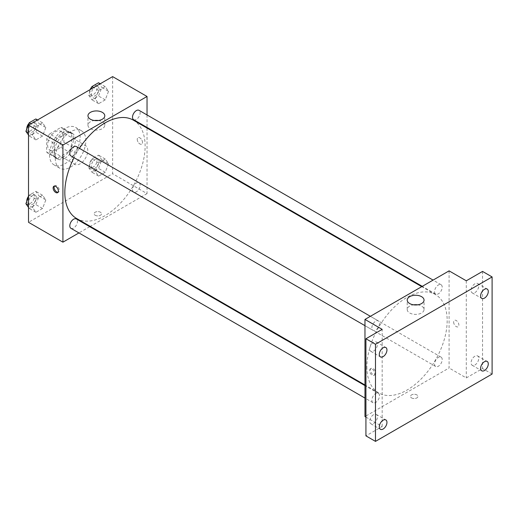 <?xml version="1.0" encoding="UTF-8"?>
<svg xmlns="http://www.w3.org/2000/svg" width="518" height="518" viewBox="0 0 518 518"><rect width="100%" height="100%" fill="white"/><g stroke="black" fill="none" stroke-linecap="round" stroke-linejoin="round"><path stroke-width="0.39" stroke-dasharray="2.59 1.94" d="M72.475 159.389A10.813 6.242 120 0 0 74.715 164.342A10.813 6.242 120 0 0 85.528 158.094A10.813 6.242 120 0 0 85.528 145.61A10.813 6.242 120 0 0 77.195 148.504A10.813 6.242 120 0 0 72.475 159.389M47.624 145.04A10.813 6.242 120 0 0 49.864 149.993A10.813 6.242 120 0 0 60.677 143.745A10.813 6.242 120 0 0 60.677 131.261A10.813 6.242 120 0 0 52.344 134.156A10.813 6.242 120 0 0 47.624 145.04M49.663 133.929L60.878 127.454A14.523 8.385 120 0 1 62.536 128.05A14.523 8.385 120 0 1 63.876 129.183L63.876 142.133A14.523 8.385 120 0 1 60.878 147.319L49.663 153.801A14.523 8.385 120 0 1 48.012 153.205A14.523 8.385 120 0 1 46.672 152.072L46.672 139.115A14.523 8.385 120 0 1 49.663 133.929L57.31 138.345L68.525 131.87L60.878 127.454M60.878 147.319L68.525 151.735L57.31 158.21L49.663 153.801M46.672 152.072L54.319 156.481L54.319 143.531L46.672 139.115M54.319 156.481A14.523 8.385 120 0 0 55.659 157.621A14.523 8.385 120 0 0 57.31 158.21M68.525 151.735A14.523 8.385 120 0 0 71.523 146.549L63.876 142.133M68.525 131.87A14.523 8.385 120 0 1 70.183 132.466A14.523 8.385 120 0 1 71.523 133.599L71.523 146.549M57.31 138.345A14.523 8.385 120 0 0 54.319 143.531M62.918 157.181A14.867 8.586 -60 0 1 55.484 157.919A14.867 8.586 -60 0 1 55.484 140.747A14.867 8.586 -60 0 1 70.351 132.161A14.867 8.586 -60 0 1 72.63 144.082A14.867 8.586 -60 0 1 62.918 157.181M64.828 158.288A14.867 8.586 120 0 0 74.547 145.182A14.867 8.586 120 0 0 72.267 133.268A14.867 8.586 120 0 0 60.807 137.251A14.867 8.586 120 0 0 54.319 152.214A14.867 8.586 120 0 0 57.394 159.02A14.867 8.586 120 0 0 64.828 158.288M71.523 133.599L63.876 129.183M49.534 154.973A21.626 12.49 120 0 0 54.014 164.873A21.626 12.49 120 0 0 75.647 152.389A21.626 12.49 120 0 0 75.647 127.415A21.626 12.49 120 0 0 58.981 133.21A21.626 12.49 120 0 0 49.534 154.973M55.271 158.288A21.626 12.49 120 0 0 59.751 168.188A21.626 12.49 120 0 0 81.378 155.698A21.626 12.49 120 0 0 81.378 130.724A21.626 12.49 120 0 0 64.711 136.519A21.626 12.49 120 0 0 55.271 158.288M108.54 163.733L105.232 172.267L98.608 176.094L95.293 171.38L98.608 162.846L105.232 159.026L108.54 163.733L105.232 172.267L98.608 176.094L95.293 171.38L98.608 162.846L105.232 159.026L108.54 163.733L101.852 159.868L98.537 168.402L91.913 172.229L88.604 167.515L91.913 158.981L98.537 155.16L101.852 159.868M108.54 91.33L105.232 99.864L98.608 103.684L95.293 98.977L98.608 90.443L105.232 86.616L108.54 91.33L105.232 99.864L98.608 103.684L95.293 98.977L98.608 90.443L105.232 86.616L108.54 91.33L101.852 87.464L98.537 95.998L91.913 99.825L88.604 95.111L90.922 89.141M112.626 76.612L112.626 173.737L28.509 222.3M45.837 199.935L42.528 208.469L35.904 212.296L32.589 207.582L35.904 199.048L42.528 195.228L45.837 199.935L42.528 208.469L35.904 212.296L32.589 207.582L35.904 199.048L42.528 195.228L45.837 199.935L39.148 196.076L35.833 204.61L29.209 208.43L28.509 207.427M45.837 127.532L42.528 136.066L35.904 139.886L32.589 135.179L35.904 126.645L42.528 122.818L45.837 127.532L42.528 136.066L35.904 139.886L32.589 135.179L35.904 126.645L42.528 122.818L45.837 127.532L39.148 123.666L35.833 132.2L29.209 136.027L28.509 135.023M147.034 128.043L147.034 193.602L112.626 173.737M147.034 193.602L90.261 226.385M89.737 226.683L78.924 232.932M95.182 215.268A3.717 2.143 0 0 0 99.229 215.734A3.717 2.143 0 0 0 101.528 213.746A3.717 2.143 0 0 0 97.811 211.603A3.717 2.143 0 0 0 94.088 213.746A3.717 2.143 0 0 0 95.182 215.268A3.717 2.143 0 0 0 99.229 215.728A3.717 2.143 0 0 0 101.528 213.746A3.717 2.143 0 0 0 97.811 211.603A3.717 2.143 0 0 0 94.088 213.746A3.717 2.143 0 0 0 95.182 215.261M76.586 218.492A56.773 32.776 120 0 0 133.366 185.709A56.773 32.776 120 0 0 133.366 120.157M79.422 148.323A56.773 32.776 120 0 0 74.016 157.692M147.034 114.957L147.034 127.441M133.625 119.703A5.407 3.121 120 0 0 139.031 116.582A5.407 3.121 120 0 0 139.031 110.334M132.504 189.633A5.407 3.121 120 0 0 133.625 192.107A5.407 3.121 120 0 0 139.031 188.986A5.407 3.121 120 0 0 139.031 182.744A5.407 3.121 120 0 0 134.868 184.188A5.407 3.121 120 0 0 132.504 189.633M70.921 228.309A5.407 3.121 120 0 0 76.327 225.188A5.407 3.121 120 0 0 76.327 218.946M76.327 146.536A5.407 3.121 -60 0 1 77.447 149.016A5.407 3.121 -60 0 1 75.091 154.455A5.407 3.121 -60 0 1 70.921 155.905M137.238 139.387A3.717 2.143 -120 0 0 138.863 143.123A3.717 2.143 -120 0 0 141.725 144.121A3.717 2.143 -120 0 0 141.725 139.828A3.717 2.143 -120 0 0 138.008 137.684A3.717 2.143 -120 0 0 137.238 139.387A3.717 2.143 -120 0 0 138.856 143.123A3.717 2.143 -120 0 0 141.725 144.121A3.717 2.143 -120 0 0 141.725 139.828A3.717 2.143 -120 0 0 138.008 137.684A3.717 2.143 -120 0 0 137.238 139.387M54.435 186.079A3.717 2.143 60 0 1 54.856 185.69A3.717 2.143 60 0 1 57.718 186.687A3.717 2.143 60 0 1 59.343 190.43A3.717 2.143 60 0 1 58.573 192.126A3.717 2.143 60 0 1 58.029 192.295M98.414 120.506A8.418 4.863 180 0 1 104.791 125.22A8.418 4.863 180 0 1 99.598 129.714A8.418 4.863 180 0 1 90.423 128.658A8.418 4.863 180 0 1 87.956 125.22A8.418 4.863 180 0 1 94.334 120.506M366.88 366.886A56.773 32.776 120 0 0 378.639 392.877A56.773 32.776 120 0 0 435.418 360.101A56.773 32.776 120 0 0 435.418 294.541A56.773 32.776 120 0 0 391.666 309.751A56.773 32.776 120 0 0 366.88 366.886M379.5 323.4A5.407 3.121 -60 0 1 377.136 328.846A5.407 3.121 -60 0 1 372.973 330.29A5.407 3.121 -60 0 1 372.973 324.048A5.407 3.121 -60 0 1 378.38 320.927A5.407 3.121 -60 0 1 379.5 323.4M434.557 364.018A5.407 3.121 120 0 0 435.677 366.498A5.407 3.121 120 0 0 441.083 363.371A5.407 3.121 120 0 0 441.083 357.129A5.407 3.121 120 0 0 436.92 358.579A5.407 3.121 120 0 0 434.557 364.018M371.853 400.22A5.407 3.121 120 0 0 372.973 402.7A5.407 3.121 120 0 0 378.38 399.572A5.407 3.121 120 0 0 378.38 393.33A5.407 3.121 120 0 0 374.216 394.781A5.407 3.121 120 0 0 371.853 400.22M434.557 291.615A5.407 3.121 120 0 0 435.677 294.088A5.407 3.121 120 0 0 441.083 290.967A5.407 3.121 120 0 0 441.083 284.725A5.407 3.121 120 0 0 436.92 286.176A5.407 3.121 120 0 0 434.557 291.615M449.087 270.862L449.087 367.994L364.97 416.556M492.1 374.061L482.543 368.544L466.291 377.926L449.087 367.994M365.928 417.107L382.174 426.489L365.928 435.871M411.57 397.934A3.717 2.143 0 0 0 415.617 398.394A3.717 2.143 0 0 0 417.916 396.412A3.717 2.143 0 0 0 414.199 394.269A3.717 2.143 0 0 0 410.476 396.412A3.717 2.143 0 0 0 411.57 397.934A3.717 2.143 0 0 0 415.617 398.394A3.717 2.143 0 0 0 417.916 396.412A3.717 2.143 0 0 0 414.199 394.263A3.717 2.143 0 0 0 410.476 396.412A3.717 2.143 0 0 0 411.57 397.928M466.291 280.795L466.291 377.926M453.626 322.047A3.717 2.143 -120 0 0 455.251 325.79A3.717 2.143 -120 0 0 458.113 326.787A3.717 2.143 -120 0 0 458.113 322.494A3.717 2.143 -120 0 0 454.396 320.351A3.717 2.143 -120 0 0 453.626 322.047M382.174 426.489L382.174 329.364M374.767 373.646A3.717 2.143 60 0 1 373.996 375.349A3.717 2.143 60 0 1 370.279 373.206A3.717 2.143 60 0 1 370.279 368.913A3.717 2.143 60 0 1 373.148 369.91A3.717 2.143 60 0 1 374.767 373.646M375.731 373.089A3.717 2.143 60 0 1 374.961 374.792A3.717 2.143 60 0 1 371.244 372.649A3.717 2.143 60 0 1 371.244 368.356A3.717 2.143 60 0 1 374.106 369.353A3.717 2.143 60 0 1 375.731 373.089M453.626 322.054A3.717 2.143 -120 0 0 455.244 325.79A3.717 2.143 -120 0 0 458.113 326.787A3.717 2.143 -120 0 0 458.113 322.494A3.717 2.143 -120 0 0 454.396 320.351A3.717 2.143 -120 0 0 453.626 322.054M417.67 304.83A8.418 4.863 180 0 1 424.048 309.544A8.418 4.863 180 0 1 418.855 314.031A8.418 4.863 180 0 1 409.68 312.982A8.418 4.863 180 0 1 407.213 309.544A8.418 4.863 180 0 1 413.591 304.83M474.896 356.183A5.407 3.121 120 0 0 471.361 360.949A5.407 3.121 120 0 0 472.189 365.281A5.407 3.121 120 0 0 477.596 362.16A5.407 3.121 120 0 0 477.596 355.918A5.407 3.121 120 0 0 474.896 356.183M474.896 283.78A5.407 3.121 120 0 0 471.361 288.545A5.407 3.121 120 0 0 472.189 292.877A5.407 3.121 120 0 0 477.596 289.756A5.407 3.121 120 0 0 477.596 283.508A5.407 3.121 120 0 0 474.896 283.78M482.543 271.419L482.543 368.544M373.575 414.678A5.407 3.121 120 0 0 370.04 419.444A5.407 3.121 120 0 0 370.869 423.776A5.407 3.121 120 0 0 376.275 420.655A5.407 3.121 120 0 0 376.275 414.413A5.407 3.121 120 0 0 373.575 414.678M373.575 342.275A5.407 3.121 120 0 0 370.04 347.041A5.407 3.121 120 0 0 370.869 351.372A5.407 3.121 120 0 0 376.275 348.251A5.407 3.121 120 0 0 376.275 342.01A5.407 3.121 120 0 0 373.575 342.275M35.833 118.959L39.148 123.666M28.697 129.701A5.407 3.121 120 0 0 29.817 132.174A5.407 3.121 120 0 0 35.224 129.053A5.407 3.121 120 0 0 35.224 122.811A5.407 3.121 120 0 0 31.061 124.255A5.407 3.121 120 0 0 28.697 129.701M42.528 136.066L35.833 132.2M35.904 139.886L29.209 136.027M32.589 135.179L28.509 132.822M35.904 126.645L30.931 123.776M42.528 122.818L37.555 119.949M26.8 128.988A5.407 3.121 120 0 0 27.907 131.067A5.407 3.121 120 0 0 33.314 127.946A5.407 3.121 120 0 0 33.314 121.704A5.407 3.121 120 0 0 29.008 123.303M98.537 82.757L101.852 87.464M91.401 93.499A5.407 3.121 120 0 0 92.521 95.972A5.407 3.121 120 0 0 97.928 92.852A5.407 3.121 120 0 0 97.928 86.603A5.407 3.121 120 0 0 93.764 88.054A5.407 3.121 120 0 0 91.401 93.499M105.232 99.864L98.537 95.998M98.608 103.684L91.913 99.825M95.293 98.977L88.604 95.111M98.608 90.443L93.635 87.574M105.232 86.616L100.259 83.748M90.119 89.601A5.407 3.121 120 0 0 89.491 92.392A5.407 3.121 120 0 0 90.611 94.865A5.407 3.121 120 0 0 96.018 91.744A5.407 3.121 120 0 0 96.018 85.502A5.407 3.121 120 0 0 91.712 87.102M28.509 196.995L29.209 195.182L35.833 191.362L39.148 196.076M28.697 202.104A5.407 3.121 120 0 0 29.817 204.578A5.407 3.121 120 0 0 35.224 201.457A5.407 3.121 120 0 0 35.224 195.215A5.407 3.121 120 0 0 31.061 196.665A5.407 3.121 120 0 0 28.697 202.104M42.528 208.469L35.833 204.61M35.904 212.296L29.209 208.43M32.589 207.582L28.509 205.225M35.904 199.048L29.209 195.182M42.528 195.228L35.833 191.362M26.8 201.392A5.407 3.121 120 0 0 27.907 203.477A5.407 3.121 120 0 0 33.314 200.356A5.407 3.121 120 0 0 33.314 194.108A5.407 3.121 120 0 0 28.509 196.322M91.401 165.902A5.407 3.121 120 0 0 92.521 168.376A5.407 3.121 120 0 0 97.928 165.255A5.407 3.121 120 0 0 97.928 159.013A5.407 3.121 120 0 0 93.764 160.457A5.407 3.121 120 0 0 91.401 165.902M105.232 172.267L98.537 168.402M98.608 176.094L91.913 172.229M95.293 171.38L88.604 167.515M98.608 162.846L91.913 158.981M105.232 159.026L98.537 155.16M89.491 164.795A5.407 3.121 120 0 0 90.611 167.275A5.407 3.121 120 0 0 96.018 164.154A5.407 3.121 120 0 0 96.018 157.906A5.407 3.121 120 0 0 91.854 159.356A5.407 3.121 120 0 0 89.491 164.795M49.864 149.993L74.715 164.342M60.677 131.261L85.528 145.61M72.267 133.268L70.351 132.161M57.394 159.02L55.484 157.919M70.183 132.466L62.536 128.05M55.659 157.621L48.012 153.205M81.378 130.724L75.647 127.415M59.751 168.188L54.014 164.873M54.856 185.69L53.891 186.247M58.573 192.126L57.608 192.683M104.791 125.22L104.791 115.792M87.956 125.22L87.956 115.792M435.418 294.541L421.743 286.648M378.639 392.877L364.97 384.984M364.97 325.673L372.973 330.29M370.376 316.304L378.38 320.927M441.083 357.129L139.031 182.744M435.677 366.498L133.625 192.107M378.38 393.33L364.97 385.593M372.973 402.7L364.97 398.077M441.083 284.725L433.08 280.102M435.677 294.088L422.267 286.35M371.244 368.356L370.279 368.913M374.961 374.792L373.996 375.349M424.048 309.544L424.048 300.11M407.213 309.544L407.213 300.11M472.189 365.281L481.746 370.797M477.596 355.918L487.16 361.435M370.869 423.776L380.426 429.299M376.275 414.413L385.832 419.93M370.869 351.372L380.426 356.889M376.275 342.01L385.832 347.526M472.189 292.877L481.746 298.394M477.596 283.508L487.16 289.031M35.224 122.811L33.314 121.704M29.817 132.174L27.907 131.067M97.928 86.603L96.018 85.502M92.521 95.972L90.611 94.865M35.224 195.215L33.314 194.108M29.817 204.578L27.907 203.477M97.928 159.013L96.018 157.906M92.521 168.376L90.611 167.275"/><path stroke-width="0.78" d="M78.924 232.932L62.918 242.171L28.509 222.3L28.509 125.175L112.626 76.612L147.034 96.477L147.034 114.957M90.261 226.385L89.737 226.683M74.016 157.692A56.773 32.776 120 0 0 64.828 192.502A56.773 32.776 120 0 0 76.586 218.492L364.97 384.984M421.743 286.648L133.366 120.157A56.773 32.776 120 0 0 79.422 148.323M147.034 127.441L147.034 128.043M62.918 242.171L62.918 145.04L147.034 96.477M433.08 280.102L139.031 110.334A5.407 3.121 120 0 0 134.868 111.784A5.407 3.121 120 0 0 132.504 117.223A5.407 3.121 120 0 0 133.625 119.703L422.267 286.35M364.97 385.593L76.327 218.946A5.407 3.121 120 0 0 72.164 220.39A5.407 3.121 120 0 0 69.8 225.835A5.407 3.121 120 0 0 70.921 228.309L364.97 398.077M364.97 325.673L70.921 155.905A5.407 3.121 -60 0 1 70.921 149.663A5.407 3.121 -60 0 1 76.327 146.536L370.376 316.304M62.918 145.04L28.509 125.175M90.423 119.231A8.418 4.863 180 0 1 87.956 115.792A8.418 4.863 180 0 1 96.374 110.93A8.418 4.863 180 0 1 104.791 115.792A8.418 4.863 180 0 1 99.598 120.28A8.418 4.863 180 0 1 90.423 119.231M58.379 190.987A3.717 2.143 60 0 1 57.608 192.683A3.717 2.143 60 0 1 53.891 190.54A3.717 2.143 60 0 1 53.891 186.247A3.717 2.143 60 0 1 56.753 187.244A3.717 2.143 60 0 1 58.379 190.987M58.029 192.295A3.717 2.143 60 0 1 54.856 189.983A3.717 2.143 60 0 1 54.435 186.079M94.334 120.506A8.418 4.863 180 0 1 98.414 120.506M365.928 417.107L364.97 416.556L364.97 319.431L449.087 270.862L466.291 280.795L482.543 271.419L492.1 276.936L492.1 374.061L375.485 441.388L365.928 435.871L365.928 338.746L382.174 329.364L364.97 319.431M375.485 441.388L375.485 344.263L365.928 338.746M375.485 344.263L492.1 276.936M409.68 303.548A8.418 4.863 180 0 1 407.213 300.11A8.418 4.863 180 0 1 415.63 295.254A8.418 4.863 180 0 1 424.048 300.11A8.418 4.863 180 0 1 418.855 304.603A8.418 4.863 180 0 1 409.68 303.548M413.591 304.83A8.418 4.863 180 0 1 417.67 304.83M484.453 298.128A5.407 3.121 -60 0 1 481.746 298.394A5.407 3.121 -60 0 1 480.918 294.062A5.407 3.121 -60 0 1 484.453 289.297A5.407 3.121 -60 0 1 487.16 289.031A5.407 3.121 -60 0 1 487.988 293.363A5.407 3.121 -60 0 1 484.453 298.128M383.132 356.624A5.407 3.121 -60 0 1 380.426 356.889A5.407 3.121 -60 0 1 379.597 352.557A5.407 3.121 -60 0 1 383.132 347.792A5.407 3.121 -60 0 1 385.832 347.526A5.407 3.121 -60 0 1 386.661 351.858A5.407 3.121 -60 0 1 383.132 356.624M383.132 429.027A5.407 3.121 -60 0 1 380.426 429.299A5.407 3.121 -60 0 1 379.597 424.961A5.407 3.121 -60 0 1 383.132 420.202A5.407 3.121 -60 0 1 385.832 419.93A5.407 3.121 -60 0 1 386.661 424.261A5.407 3.121 -60 0 1 383.132 429.027M484.453 370.532A5.407 3.121 -60 0 1 481.746 370.797A5.407 3.121 -60 0 1 480.918 366.466A5.407 3.121 -60 0 1 484.453 361.7A5.407 3.121 -60 0 1 487.16 361.435A5.407 3.121 -60 0 1 487.988 365.766A5.407 3.121 -60 0 1 484.453 370.532M28.509 135.023L25.9 131.313L29.209 122.779L35.833 118.959L37.555 119.949M28.509 132.822L25.9 131.313M30.931 123.776L29.209 122.779M29.008 123.303A5.407 3.121 120 0 0 26.787 128.593A5.407 3.121 120 0 0 26.8 128.988M90.922 89.141L91.913 86.577L98.537 82.757L100.259 83.748M93.635 87.574L91.913 86.577M91.712 87.102A5.407 3.121 120 0 0 90.119 89.601M28.509 207.427L25.9 203.716L28.509 196.995M28.509 205.225L25.9 203.716M28.509 196.322A5.407 3.121 120 0 0 26.787 200.997A5.407 3.121 120 0 0 26.8 201.392"/></g></svg>
